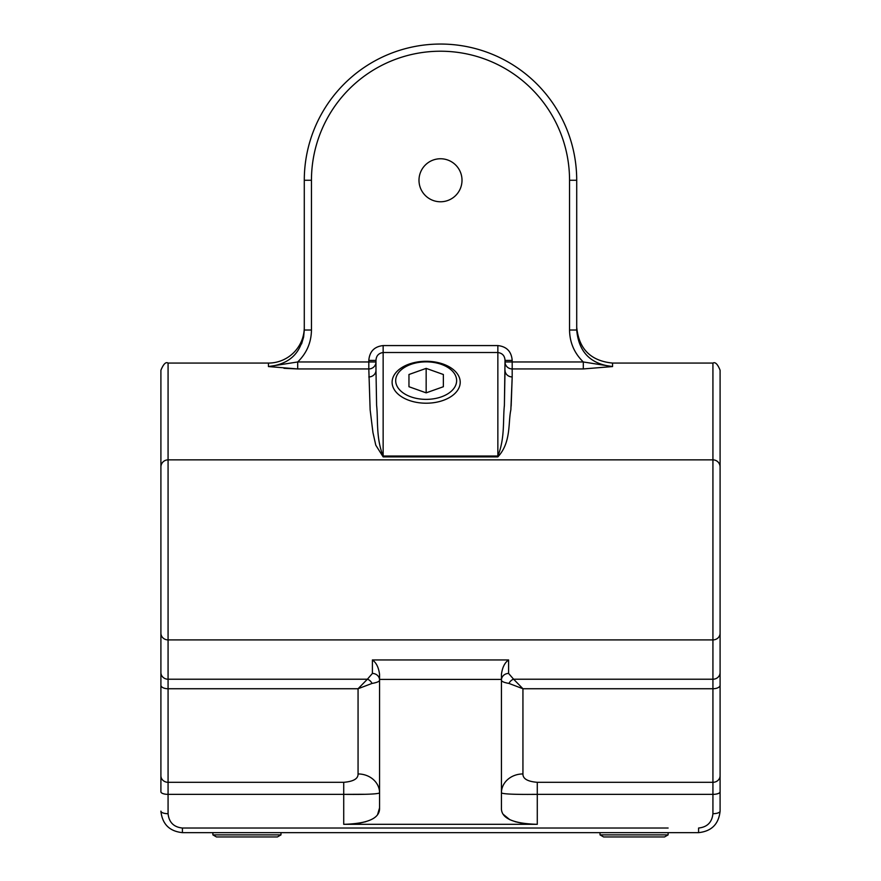 <?xml version="1.0" encoding="UTF-8"?>
<svg xmlns="http://www.w3.org/2000/svg" width="881" height="881" viewBox="0 0 881 881"><rect width="100%" height="100%" fill="white"/><g stroke="black" fill="none" stroke-linecap="round" stroke-linejoin="round"><path stroke-width="1.32" d="M283.968 368.313L297.69 368.941L268.441 366.562C290.367 364.227 302.315 352.048 304.286 330.023L304.286 180.264A136.214 136.214 0 0 1 440.5 44.05A136.214 136.214 0 0 1 576.714 180.264L576.714 330.023C578.674 352.026 590.622 364.205 612.559 366.562L583.31 368.941L612.559 366.562L583.31 361.97C574.313 353.182 569.721 342.533 569.544 330.023L569.544 180.264A129.044 129.044 0 0 0 440.5 51.219A129.044 129.044 0 0 0 311.456 180.264L311.456 330.023C311.279 342.533 306.687 353.182 297.69 361.97L368.809 361.97L368.809 360.417C369.557 351.508 374.337 346.552 383.147 345.572L497.853 345.572C506.685 346.574 511.465 351.519 512.191 360.417L505.022 360.417L504.395 405.359C502.809 419.598 505.121 438.176 497.853 456.039L497.853 352.51L383.147 352.51C378.599 353.193 376.209 355.825 375.978 360.417L375.978 370.218L375.978 360.417L368.809 360.417M304.286 327.225A35.846 35.846 0 0 1 268.441 363.071L168.073 363.071L168.073 459.86A7.169 7.169 0 0 0 160.904 467.029L160.904 370.24C163.448 364.04 165.837 361.651 168.073 363.071M462.007 180.264A21.507 21.507 0 0 0 440.5 158.756A21.507 21.507 0 0 0 418.993 180.264A21.507 21.507 0 0 0 440.5 201.771A21.507 21.507 0 0 0 462.007 180.264M160.904 406.086L160.904 791.81A7.169 2.555 180 0 0 168.073 794.365L168.073 813.692A7.169 2.555 180 0 1 160.904 811.137C162.269 824.109 169.438 831.279 182.411 832.644C169.438 831.279 162.269 824.109 160.904 811.137M508.965 683.436L522.94 688.744L513.623 679.229A7.169 5.275 -65 0 0 508.965 683.436C503.965 682.544 501.454 681.442 501.432 680.132A7.169 6.685 180 0 1 508.601 673.447L513.623 679.229L712.927 679.229L712.927 639.903L168.073 639.903L168.073 459.86L712.927 459.86A7.169 7.169 0 0 1 720.096 467.029L720.096 406.086M511.156 406.086L512.191 376.936L510.859 409.863C508.029 422.605 511.354 442.438 497.853 456.887L383.147 456.887L375.78 445.169L372.949 432.549L370.141 409.863L368.809 368.941L297.69 368.941L297.69 361.97L268.441 366.562L268.441 363.071M720.096 467.029L720.096 633.219A7.169 6.685 0 0 1 712.927 639.903L712.927 363.071C715.262 361.75 717.652 364.139 720.096 370.24L720.096 477.799M505.022 360.417C504.802 355.825 502.412 353.193 497.853 352.51L497.853 345.572M512.191 360.417L512.191 361.97L583.31 361.97L583.31 368.941L512.191 368.941L512.191 376.936A7.169 6.718 0 0 1 505.022 370.218L504.373 406.086M512.191 368.941A7.169 6.982 0 0 1 505.022 361.97L512.191 361.97L512.191 368.941M383.147 345.572L383.147 456.039C375.868 438.099 378.191 419.466 376.605 405.326L375.978 370.218A7.169 6.718 0 0 1 368.809 376.936M375.978 361.97A7.169 6.982 0 0 1 368.809 368.941L368.809 361.97L375.978 361.97M311.456 330.023L304.286 330.023L303.626 337.016M303.593 337.148L301.588 343.898M576.714 330.023L569.544 330.023M160.904 583.167L160.904 757.374M720.096 633.219L720.096 811.137C718.731 824.109 711.562 831.279 698.589 832.644L182.411 832.644L182.411 828.03L668.117 828.03M720.096 553.059L720.096 529.47M377.619 814.462L379.568 807.855C380.074 818.163 368.126 823.658 343.722 824.319L537.278 824.319C512.874 823.647 500.926 818.152 501.432 807.855L501.432 679.405L379.568 679.405L379.568 674.439C378.665 667.468 376.275 662.633 372.399 659.957L508.601 659.957L508.601 673.447M358.06 773.947L358.06 688.744L168.073 688.744L168.073 782.306L343.722 782.306C353.446 781.513 358.226 778.727 358.06 773.947A21.507 18.908 180 0 1 379.568 792.856C378.191 794.078 366.243 794.585 343.722 794.365L364.117 794.277M160.904 633.219A7.169 6.685 180 0 0 168.073 639.903L168.073 679.229L367.377 679.229L372.399 673.447A7.169 6.685 180 0 1 379.568 680.132C379.546 681.442 377.035 682.544 372.035 683.436A7.169 5.275 65 0 0 367.377 679.229L358.06 688.744L372.035 683.436M522.94 773.947C522.807 778.749 527.587 781.535 537.278 782.306L712.927 782.306L712.927 688.744L522.94 688.744L522.94 773.947A21.507 18.908 180 0 0 501.432 792.856C502.787 794.078 514.735 794.585 537.278 794.365L537.278 824.319M720.096 811.137A7.169 2.555 0 0 1 712.927 813.692C712.013 822.347 707.234 827.127 698.589 828.03L698.589 832.644C711.562 831.279 718.731 824.109 720.096 811.137L720.096 791.81A7.169 2.555 0 0 1 712.927 794.365L537.278 794.365L537.278 782.306M508.601 659.957C504.725 662.633 502.335 667.457 501.432 674.439L501.432 679.405M379.568 807.855L379.568 679.405M503.381 814.462L509.835 819.704M515 821.654L521.486 823.118M359.514 823.118L365.978 821.665M531.948 794.365L537.278 794.365M600.016 834.88L603.595 836.95L664.538 836.95L668.117 834.88L600.016 834.88L600.016 832.644M212.883 834.88L216.462 836.95L277.405 836.95L280.984 834.88L212.883 834.88L212.883 832.644M426.162 361.276A34.051 20.968 0 0 0 392.111 382.244A34.051 20.968 0 0 0 426.162 403.212A34.051 20.968 0 0 0 460.212 382.244A34.051 20.968 0 0 0 426.162 361.276M426.162 361.86A30.472 18.754 0 0 0 395.69 380.614A30.472 18.754 0 0 0 426.162 399.368A30.472 18.754 0 0 0 456.633 380.614A30.472 18.754 0 0 0 426.162 361.86M408.96 374.502L408.96 386.726L426.162 392.849L426.162 368.379L408.96 374.502L408.96 386.726M443.363 374.502L443.363 386.726L443.363 374.502L426.162 368.379M443.363 386.726L426.162 392.849M383.147 456.887L383.147 456.039L497.853 456.039L497.853 456.887M712.927 363.071L612.559 363.071L612.559 366.562M311.456 180.264L304.286 180.264A136.214 136.214 0 0 1 440.5 44.05A136.214 136.214 0 0 1 576.714 180.264L569.544 180.264M600.016 828.03L280.984 828.03M212.883 828.03L182.411 828.03C173.766 827.127 168.987 822.347 168.073 813.692M712.927 813.692L712.927 782.306A7.169 6.574 0 0 0 720.096 775.732M343.722 824.319L343.722 794.365L168.073 794.365L168.073 782.306A7.169 6.574 180 0 1 160.904 775.732M372.399 673.447L372.399 659.957M343.722 782.306L343.722 794.365M160.904 672.544A7.169 6.685 180 0 0 168.073 679.229L168.073 688.744A7.169 3.513 180 0 1 160.904 685.231M720.096 685.231A7.169 3.513 0 0 1 712.927 688.744L712.927 679.229A7.169 6.685 0 0 0 720.096 672.544M612.559 363.071C590.788 360.946 578.839 348.997 576.714 327.225M668.117 832.644L668.117 834.88M280.984 832.644L280.984 834.88"/></g></svg>
